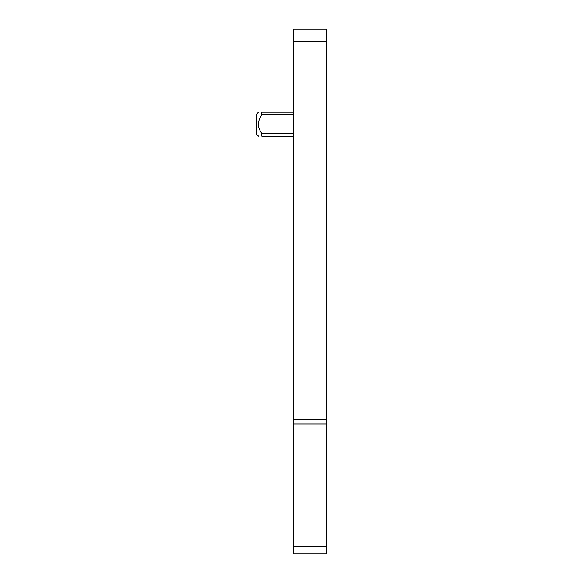 <?xml version="1.0" encoding="UTF-8"?>
<svg xmlns="http://www.w3.org/2000/svg" width="583" height="583" viewBox="0 0 583 583"><rect width="100%" height="100%" fill="white"/><g stroke="black" fill="none" stroke-linecap="round" stroke-linejoin="round"><path stroke-width="0.87" d="M326.677 419.337L326.677 553.85L293.351 553.85L293.351 29.15L326.677 29.15L326.677 419.337L293.351 419.337M293.351 133.755L261.825 133.755L260.164 130.76C257.358 126.015 257.912 120.637 261.825 114.618L261.825 112.155C257.241 112.155 257.241 112.155 261.825 112.155C257.241 112.155 257.241 112.155 261.825 112.155C257.241 112.155 257.241 112.155 261.825 112.155C257.241 112.155 257.241 112.155 261.825 112.155L293.351 112.155M258.488 112.155L256.323 114.312L256.323 134.061L258.597 136.218M293.351 136.218L261.825 136.218C257.241 136.218 257.241 136.218 261.825 136.218C257.241 136.218 257.241 136.218 261.825 136.218C257.241 136.218 257.241 136.218 261.825 136.218L261.825 133.755M326.677 41.495L293.351 41.495M326.677 424.06L293.351 424.06M326.677 546.227L293.351 546.227M293.351 114.618L261.825 114.618"/></g></svg>
